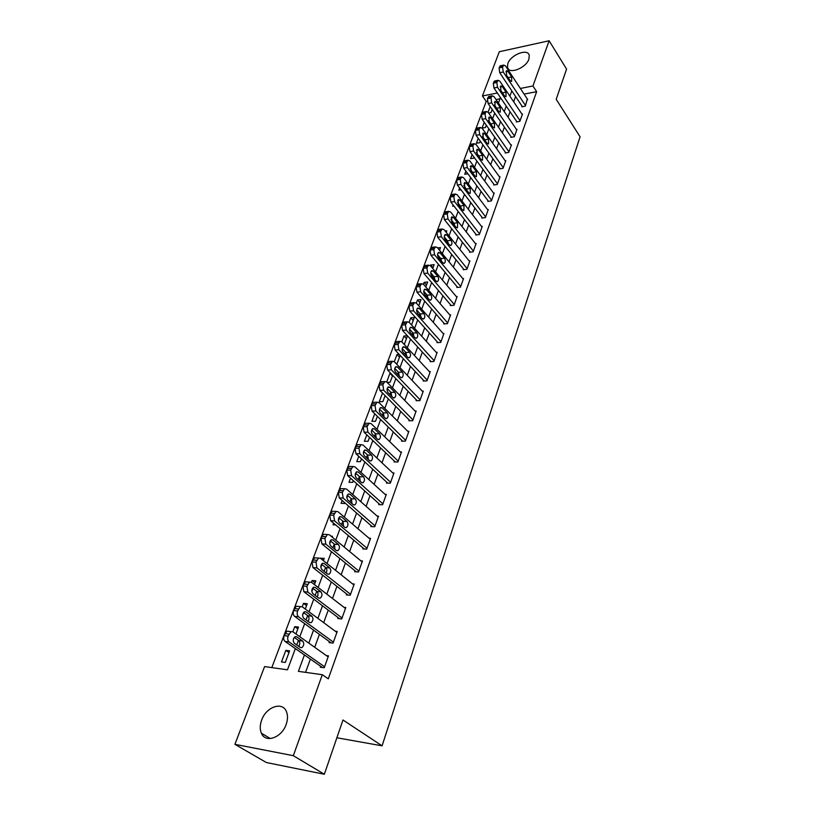 <?xml version="1.0" encoding="UTF-8"?>
<svg xmlns="http://www.w3.org/2000/svg" width="815" height="815" viewBox="0 0 815 815"><rect width="100%" height="100%" fill="white"/><g stroke="black" fill="none" stroke-linecap="round" stroke-linejoin="round"><path stroke-width="1.22" d="M528.915 59.118C526.113 68.083 508.743 74.766 507.45 67.472L507.816 63.611C510.659 54.727 527.896 48.024 529.261 55.369L528.915 59.118M286.177 724.392C281.756 737.809 265.282 743.525 261.36 733.164C259.781 729.364 259.883 725.004 261.646 720.093C266.159 706.809 282.489 701.134 286.442 711.638C287.94 715.326 287.848 719.574 286.177 724.392M487.248 101.264L486.229 101.468L482.429 95.956L499.31 51.732L549.127 40.75L566.568 69.092L556.197 99.308L580.086 136.788L382.072 745.827L342.983 719.991L324.339 774.25L266.393 762.534L234.914 744.329L264.59 666.589L287.481 669.808L295.366 648.618M486.229 101.468L271.813 667.597M500.033 98.788L496.029 99.562M285.281 662.452L289.61 650.869L285.831 650.38L281.491 661.933L285.281 662.452M293.655 638.369L294.561 637.646M295.937 633.958L298.514 627.081L294.745 626.654L292.829 631.757M302.62 614.836L303.863 612.788M305.268 609.029L307.255 603.732L303.496 603.365L302.212 606.768M311.819 591.517L312.98 588.43M314.417 584.589L315.823 580.83L312.084 580.514L311.422 582.287M320.835 567.423L321.915 564.54M323.382 560.618L324.238 558.336L320.438 558.275M329.678 543.788L330.686 541.109M332.174 537.116L332.5 536.26L331.043 536.178M338.357 520.612L339.285 518.126M335.617 524.891L333.029 524.758L333.62 523.21M342.157 500.481L341.078 503.334L344.776 503.466L344.969 502.926M346.864 497.873L347.72 495.581M350.531 478.181L348.993 482.297L352.661 482.368L353.303 480.667M355.208 475.573L356.002 473.454M358.753 456.308L356.756 461.616L360.413 461.647L361.473 458.825M363.398 453.69L364.091 451.836L363.51 451.836M366.821 434.833L364.387 441.302L368.034 441.292L369.501 437.38M371.436 432.205L371.396 431.644M374.747 413.745L371.895 421.345L375.521 421.284L377.376 416.322M382.52 393.044L379.26 401.724L382.877 401.632L385.108 395.662M387.156 382.418L390.11 382.306L392.708 375.358M390.691 373.27L389.947 373.301L386.697 381.94M395.907 363.368L397.211 363.307L400.165 355.422M399.177 354.372L397.007 354.494L394.307 361.687M404.26 344.48L407.49 335.841M407.429 335.78L403.955 336.004L401.785 341.801M411.565 324.961L414.336 317.544L410.791 317.819L409.12 322.261M418.737 305.798L421.039 299.625L417.514 299.93L416.333 303.068M425.787 286.951L427.641 281.99L424.126 282.336L423.423 284.211M432.714 268.441L434.13 264.651L430.636 265.018L430.391 265.67M439.519 250.246L440.518 247.577L437.614 247.913M446.213 232.357L446.803 230.788L445.122 230.991M453.975 206.063L452.722 206.236L453.171 205.034M461.005 189.793L458.774 190.129L459.599 187.939M467.892 173.768L464.733 174.257L465.915 171.13M472.13 154.585L470.601 158.64L474.004 158.09L474.238 157.468M478.242 138.316L476.388 143.257L479.77 142.676L480.32 141.209M484.263 122.301L482.072 128.108L485.445 127.507L486.311 125.204M488.613 113.01L491.038 112.562L492.199 109.465M490.182 106.541L488.053 112.215M304.433 654.944L298.402 671.346L322.302 674.708L328.292 678.844L536.647 91.677L524.096 94.112M515.579 96.506L513.654 101.783M510.037 111.706L508.051 117.146M504.414 127.13L502.356 132.763M498.699 142.798L496.569 148.625M492.892 158.721L490.691 164.732M486.993 174.889L484.721 181.113M480.993 191.331L478.649 197.75M474.901 208.029L472.486 214.661M468.717 225.001L466.211 231.857M462.421 242.259L459.843 249.339M456.023 259.802L453.354 267.116M449.513 277.64L446.763 285.189M442.902 295.784L440.059 303.567M436.168 314.233L433.234 322.271M429.322 332.999L426.296 341.302M422.364 352.09L419.236 360.668M415.273 371.528L412.044 380.371M408.06 391.302L404.729 400.43M400.725 411.422L397.282 420.846M393.248 431.909L389.702 441.638M385.638 452.773L381.98 462.808M377.895 474.014L374.116 484.375M370 495.652L366.108 506.339M361.962 517.688L357.938 528.721M353.771 540.151L349.625 551.531M345.428 563.033L341.139 574.779M336.921 586.352L332.5 598.485M328.251 610.129L323.677 622.65M319.409 634.376L314.692 647.293M310.393 659.091L305.554 672.355M320.611 666.222L320.254 667.22L324.238 667.76L328.496 655.871L326.367 655.596M329.443 641.66L329.097 642.638L333.06 643.116L337.237 631.452L335.281 631.238M338.113 617.576L337.767 618.534L341.709 618.942L345.805 607.511L344.001 607.328M346.609 593.941L346.273 594.879L350.206 595.235L354.219 584.019L352.538 583.876M354.943 570.765L354.617 571.682L358.529 571.977L362.471 560.965L360.902 560.863M363.123 548.016L362.807 548.913L366.699 549.157L370.57 538.348L369.103 538.267M371.161 525.685L370.845 526.572L374.717 526.755L378.517 516.15L377.141 516.089M379.046 503.762L378.731 504.628L382.592 504.76L386.32 494.359L385.016 494.318M386.779 482.246L386.473 483.091L390.314 483.173L393.981 472.955L392.748 472.934M394.379 461.107L394.083 461.942L397.903 461.983L401.5 451.938L400.338 451.938M401.846 440.355L401.551 441.18L405.361 441.16L408.896 431.298L407.785 431.308M409.181 419.959L408.896 420.774L412.685 420.713L416.149 411.025L415.1 411.045M416.384 399.931L416.098 400.725L419.878 400.623L423.28 391.108L422.282 391.139M423.464 380.248L423.189 381.033L426.938 380.89L430.289 371.538L429.332 371.579M430.422 360.902L430.147 361.677L433.886 361.493L437.176 352.294L436.259 352.345M437.258 341.893L436.993 342.646L440.711 342.422L443.941 333.386L443.065 333.447M443.981 323.198L443.717 323.942L447.415 323.687L450.603 314.804L449.758 314.865M450.593 304.83L450.328 305.554L454.016 305.258L457.144 296.528L456.329 296.589M457.093 286.758L456.828 287.471L460.506 287.135L463.572 278.547L462.798 278.628M463.48 268.981L463.226 269.694L466.883 269.317L469.909 260.871L469.155 260.953M469.766 251.509L469.522 252.202L473.158 251.794L476.133 243.491L475.41 243.573M475.95 234.312L475.705 234.995L479.322 234.557L482.256 226.387L481.553 226.468M482.042 217.391L481.797 218.063L485.394 217.595L488.277 209.557L487.604 209.638M488.022 200.745L487.788 201.407L491.374 200.908L494.206 192.992L493.554 193.084M493.921 184.353L493.686 185.005L497.252 184.485L500.043 176.692L499.412 176.794M499.717 168.236L499.493 168.868L503.038 168.318L505.789 160.657L505.178 160.749M505.432 152.354L505.198 152.986L508.733 152.415L511.443 144.866L510.842 144.958M511.046 136.726L510.822 137.348L514.346 136.747L517.005 129.31L516.435 129.412M516.588 121.343L516.364 121.955L519.868 121.323L522.486 114.008L521.926 114.11M522.028 106.195L521.814 106.796L525.298 106.133L527.346 99.033M336.87 737.769L382.072 745.827M324.339 774.25L293.329 755.688L234.914 744.329M549.127 40.75L532.949 85.972L520.367 88.458M536.647 91.677L532.949 85.972M322.302 674.708L293.329 755.688M511.83 90.883L509.884 96.17M506.237 106.103L504.23 111.553M500.553 121.547L498.485 127.191M494.787 137.246L492.637 143.073M488.919 153.189L486.708 159.22M482.959 169.388L480.677 175.622M476.907 185.851L474.544 192.289M470.754 202.589L468.309 209.231M464.499 219.592L461.983 226.458M458.142 236.89L455.544 243.98M451.683 254.463L448.994 261.788M445.112 272.342L442.331 279.902M438.429 290.517L435.556 298.331M431.624 309.017L428.659 317.076M424.707 327.824L421.65 336.147M417.667 346.966L414.509 355.554M410.505 366.444L407.245 375.318M403.221 386.269L399.849 395.428M395.795 406.451L392.321 415.905M388.246 426.999L384.66 436.748M380.554 447.914L376.846 457.979M372.72 469.226L368.9 479.617M364.733 490.925L360.79 501.653M356.603 513.043L352.538 524.106M348.321 535.567L344.124 546.987M339.886 558.53L335.546 570.317M331.277 581.93L326.805 594.104M322.506 605.789L317.881 618.361M313.551 630.127L308.783 643.096M497.344 93.002L482.429 95.956M296.721 644.981L298.433 640.386M299.808 636.709L304.657 623.669M306.043 619.94L307.663 615.59M309.058 611.831L313.765 599.198M315.181 595.388L316.709 591.283M318.135 587.452L322.699 575.207M324.136 571.325L325.582 567.444M327.039 563.532L331.45 551.684M332.928 547.731L334.293 544.063M335.77 540.09L340.038 528.609M341.536 524.585L342.82 521.131M344.327 517.087L348.474 505.962M349.992 501.877L351.194 498.637M352.732 494.522L356.736 483.753M358.284 479.597L359.415 476.551M360.974 472.384L364.855 461.952M366.424 457.735L367.484 454.882M369.052 450.654L372.822 440.548M374.411 436.28L375.399 433.611M376.999 429.332L380.646 419.531M382.245 415.212L383.172 412.726M384.792 408.386L388.317 398.902M389.947 394.531L390.813 392.219M392.443 387.828L395.866 378.639M397.506 374.217L398.311 372.068M399.961 367.636L403.272 358.732M404.933 354.27L405.676 352.284M407.337 347.811L410.546 339.183M412.227 334.68L412.91 332.846M414.591 328.323L417.698 319.969M419.389 315.425L420.02 313.744M421.722 309.18L424.727 301.092M426.439 296.507L427.009 294.969M428.721 290.374L431.634 282.54M433.356 277.915L433.875 276.519M435.597 271.884L438.429 264.294M440.161 259.639L440.63 258.386M442.362 253.709L445.102 246.364M446.844 241.668L447.262 240.547M449.014 235.841L451.663 228.73M453.425 224.003L453.792 223.015M455.554 218.277L458.122 211.391M459.884 206.633L460.21 205.767M461.983 200.999L464.469 194.337M466.251 189.549L466.526 188.795M468.309 184.007L470.713 177.558M472.506 172.749L472.741 172.108M474.534 167.289L476.856 161.044M478.66 156.215L478.853 155.696M480.656 150.846L482.898 144.805M486.677 134.669L488.847 128.821M492.606 118.746L494.705 113.091M498.434 103.077L500.471 97.606M288.979 652.56L285.831 650.38M432.959 267.789L430.636 265.018M426.479 285.087L424.126 282.336M419.908 302.66L417.514 299.93M413.225 320.529L410.791 317.819M406.43 338.694L403.955 336.004M399.513 357.153L397.007 354.494M392.484 375.939L389.947 373.301M323.453 560.435L320.509 558.081M315.079 582.827L312.084 580.514M306.542 605.637L303.496 603.365M297.842 628.874L294.745 626.654M324.594 666.762L289.111 641.955C287.675 640.631 287.338 638.685 288.113 636.107L290.914 631.635L292.921 631.819L328.139 656.859M288.907 631.35L286.89 631.167L284.099 635.629C283.314 638.196 283.651 640.142 285.097 641.456L322.465 667.516M294.327 643.3C292.646 640.916 292.921 638.716 295.162 636.688L296.741 636.831L302.691 641.048C304.352 643.422 304.066 645.612 301.856 647.63L300.307 647.487L294.327 643.3M294.235 637.411L298.687 640.559C300.124 642.179 300.144 644.125 298.759 646.407M333.406 642.139L298.575 616.772C297.159 615.427 296.833 613.491 297.597 610.965L300.287 606.625L302.314 606.839L336.89 632.42M298.3 606.431L296.283 606.228L293.594 610.557C292.829 613.074 293.156 615.009 294.572 616.344L331.124 642.882M303.689 618.218C302.049 615.855 302.304 613.695 304.464 611.719L306.063 611.882L311.901 616.191C313.52 618.544 313.266 620.704 311.116 622.66L309.557 622.507L303.689 618.218M303.496 612.523L307.907 615.763C309.282 617.322 309.343 619.206 308.09 621.427M342.055 617.984L307.856 592.087L306.888 586.331L309.486 582.114L311.513 582.348L345.468 608.459M307.428 581.941L305.493 581.778L302.895 585.985L303.863 591.721L339.631 618.728M312.868 593.636C311.269 591.293 311.503 589.164 313.592 587.238L315.191 587.421L320.927 591.822C322.516 594.155 322.271 596.274 320.193 598.19L318.634 598.016L312.868 593.636M312.583 588.124L316.954 591.466C318.268 592.953 318.359 594.787 317.218 596.937M350.542 594.298L316.943 567.892L315.986 562.177L318.492 558.081L320.529 558.346L353.883 584.946M316.383 557.939L314.529 557.806L312.023 561.892L312.97 567.586L348.005 595.042M321.874 569.542C320.295 567.22 320.519 565.121 322.546 563.246L324.146 563.45L329.78 567.923C331.328 570.245 331.104 572.334 329.097 574.198L327.528 573.994L321.874 569.542M321.507 564.204L325.827 567.627C327.08 569.064 327.202 570.836 326.173 572.925M358.855 571.05L325.857 544.165L324.92 538.491L327.335 534.518L329.372 534.803L362.145 561.881M325.165 534.406L323.382 534.304L320.967 538.267L321.905 543.931L356.226 571.804M330.696 545.907C329.158 543.605 329.362 541.537 331.318 539.713L332.928 539.938L338.459 544.491C339.977 546.794 339.763 548.852 337.818 550.665L336.249 550.451L330.696 545.907M330.258 540.752L334.517 544.257L334.945 549.381M367.025 548.25L334.598 520.897L333.671 515.263L336.014 511.413L338.042 511.718L370.244 539.245M333.773 511.321L332.072 511.25L329.739 515.1L330.656 520.724L364.315 549.004M339.356 522.731C337.848 520.449 338.042 518.411 339.937 516.629L341.536 516.873L346.976 521.508C348.463 523.79 348.26 525.818 346.375 527.58L344.806 527.346L339.356 522.731M338.846 517.749L343.054 521.325L343.543 526.276M375.032 525.869L343.176 498.077L342.259 492.484L344.521 488.735L346.558 489.071L378.201 517.026M342.229 488.674L340.599 488.633L338.337 492.372L339.254 497.955L372.251 526.633M347.842 500.003C346.365 497.731 346.548 495.724 348.382 493.982L349.992 494.247L355.33 498.953C356.787 501.215 356.603 503.212 354.77 504.943L353.201 504.689L347.842 500.003M347.272 495.184L351.428 498.831L351.978 503.609M382.897 503.894L351.581 475.685L350.684 470.133L352.864 466.496L354.902 466.852L386.004 495.214M350.521 466.465L348.973 466.445L346.782 470.082L347.679 475.624L380.065 504.679M356.165 477.692C354.729 475.44 354.892 473.464 356.675 471.763L358.274 472.048L363.521 476.826C364.947 479.077 364.784 481.044 363.011 482.724L361.442 482.449L356.165 477.692M355.554 473.046L359.639 476.755L360.24 481.37M390.63 482.327L359.833 453.721L358.957 448.199L361.065 444.664L363.093 445.051L393.676 473.8M358.661 444.664L357.184 444.674L355.065 448.199L355.951 453.711L387.736 483.122M364.346 455.809C362.93 453.568 363.082 451.612 364.804 449.962L366.414 450.267L371.569 455.106C372.964 457.337 372.812 459.283 371.09 460.923L369.521 460.628L364.346 455.809M363.673 451.327L367.697 455.086L368.349 459.538M398.209 461.137L367.932 432.164L367.066 426.683L369.103 423.24L371.131 423.647L401.204 452.773M366.648 423.28L365.242 423.301L363.195 426.734L364.071 432.195L395.275 461.952M372.363 434.324C370.978 432.093 371.12 430.177 372.791 428.558L374.401 428.884L379.464 433.784C380.839 436.005 380.687 437.92 379.026 439.519L377.457 439.204L372.363 434.324M371.66 430.004L375.613 433.814L376.306 438.103M405.656 440.334L375.888 411.005L375.032 405.554L377.009 402.213L379.026 402.641L408.6 432.123M374.503 402.274L373.158 402.315L371.182 405.656L372.037 411.086L402.681 441.17M380.238 413.236C378.883 411.025 379.016 409.13 380.636 407.551L382.235 407.897L387.217 412.859C388.561 415.059 388.429 416.944 386.809 418.513L385.251 418.177L380.238 413.236M379.495 409.079L383.386 412.93L384.11 417.056M412.971 419.908L383.692 390.222L382.846 384.823L384.762 381.563L386.779 382.021L415.864 411.83M382.204 381.664L380.931 381.715L379.016 384.965L379.861 390.354L409.965 420.754M387.971 392.524C386.646 390.334 386.768 388.46 388.337 386.921L389.927 387.288L394.837 392.3C396.151 394.491 396.019 396.355 394.46 397.883L392.901 397.526L387.971 392.524M387.207 388.541L391.017 392.423L391.771 396.385M420.163 399.829L391.353 369.827L390.528 364.458L392.372 361.289L394.379 361.768L422.995 391.893M389.784 361.422L388.561 361.483L386.707 364.641L387.543 370L417.127 400.695M395.57 372.19C394.266 370.01 394.379 368.176 395.907 366.669L397.486 367.045L402.315 372.119C403.598 374.289 403.486 376.123 401.968 377.62L400.41 377.253L395.57 372.19M394.766 368.37L398.515 372.282L399.289 376.082M427.223 380.106L398.881 349.798L398.066 344.46L399.859 341.373L401.856 341.882L430.014 372.312M397.221 341.536L396.059 341.607L394.266 344.694L395.081 350.012L424.167 380.992M403.028 352.223C401.744 350.063 401.846 348.239 403.333 346.772L404.912 347.17L409.66 352.294C410.913 354.454 410.811 356.257 409.334 357.724L407.785 357.337L403.028 352.223M402.213 348.565L405.87 352.498L406.675 356.135M434.161 360.719L406.278 330.116L405.473 324.818L407.205 321.813L409.201 322.343L436.901 353.058M404.535 322.007L403.425 322.088L401.683 325.093L402.488 330.381L431.084 361.626M410.353 332.612C409.099 330.462 409.191 328.659 410.628 327.223L412.207 327.64L416.873 332.815C418.105 334.955 418.014 336.748 416.577 338.174L415.039 337.767L410.353 332.612M409.517 329.107L413.103 333.06L413.918 336.544M440.976 341.668L413.541 310.79L412.747 305.523L414.428 302.589L416.404 303.149L443.676 334.14M411.718 302.823L410.668 302.905L408.977 305.839L409.772 311.086L437.889 342.595M417.545 313.337C416.322 311.198 416.404 309.425 417.8 308.019L419.368 308.457L423.963 313.673C425.175 315.802 425.084 317.565 423.688 318.971L422.16 318.543L417.545 313.337M416.71 309.995L420.214 313.958L421.039 317.279M447.69 322.944L420.672 291.79L419.888 286.564L421.528 283.712L423.494 284.292L450.338 315.537M418.778 283.966L417.779 284.068L416.139 286.921L416.923 292.137L444.572 323.881M424.615 294.398C423.413 292.279 423.494 290.527 424.849 289.152L426.408 289.61L430.931 294.867C432.113 296.986 432.031 298.728 430.687 300.093L429.159 299.645L424.615 294.398M423.769 291.23L427.192 295.193L428.028 298.351M454.281 304.525L427.692 273.127L426.917 267.941L428.496 265.15L430.463 265.751L456.879 297.251M425.725 265.446L424.768 265.547L423.179 268.329L423.953 273.504L451.153 305.493M431.563 275.796C430.381 273.677 430.452 271.955 431.777 270.6L433.325 271.079L437.777 276.377C438.939 278.486 438.867 280.207 437.553 281.542L436.035 281.083L431.563 275.796M430.717 272.781L434.059 276.743L434.894 279.728M460.76 286.422L434.578 254.789L433.814 249.635L435.353 246.904L437.298 247.536L463.317 279.26M432.551 247.23L431.644 247.342L430.096 250.052L430.86 255.197L457.623 287.4M438.399 257.499C437.237 255.401 437.298 253.689 438.582 252.375L440.131 252.874L444.511 258.202C445.652 260.301 445.591 262.002 444.307 263.306L442.79 262.827L438.399 257.499M437.553 254.657L440.813 258.61L441.638 261.432M467.138 268.614L441.353 236.758L440.599 231.633L442.097 228.974L444.032 229.626L469.654 261.574M439.265 229.331L438.399 229.443L436.901 232.092L437.655 237.206L463.99 269.612M445.112 239.518C443.971 237.43 444.032 235.749 445.275 234.455L446.814 234.964L451.123 240.333C452.254 242.422 452.193 244.103 450.95 245.386L449.442 244.877L445.112 239.518M444.277 236.849L447.445 240.771L448.27 243.43M473.403 251.101L448.016 219.031L447.272 213.938L448.719 211.35L450.644 212.022L475.879 244.174M445.866 211.737L445.041 211.849L443.584 214.437L444.328 219.51L470.255 252.12M451.714 221.843L451.867 216.831L453.385 217.361L457.633 222.77L457.47 227.762L455.982 227.242L451.714 221.843M450.899 219.347L453.975 223.239L454.78 225.714M479.566 233.874L454.566 201.6L453.833 196.537L455.239 194.011L457.154 194.704L482.011 227.059M452.356 194.428L451.581 194.541L450.165 197.067L450.899 202.11L476.418 234.903M458.203 204.453L458.336 199.502L459.854 200.052L464.03 205.492L463.888 210.423L462.4 209.883L458.203 204.453M457.409 202.14L460.383 205.991L461.178 208.294M485.638 216.922L461.005 184.455L460.281 179.432L461.647 176.967L463.552 177.68L488.042 210.219M458.743 177.405L456.634 179.993L457.358 185.005L482.48 217.972M464.591 187.358L464.703 182.458L466.211 183.029L470.326 188.499L470.204 193.379L468.727 192.819L464.591 187.358M463.817 185.229L467.464 191.148M491.608 200.246L467.331 167.595L466.618 162.603L467.953 160.188L469.837 160.932L493.971 193.654M465.029 160.667L462.991 163.194L463.704 168.175L488.45 201.315M470.866 170.549L470.968 165.7L472.456 166.28L476.52 171.782L476.408 176.6L474.941 176.03L470.866 170.549M470.133 168.603L473.637 174.267M497.486 183.833L473.566 151.009L472.863 146.058L474.157 143.695L476.031 144.459L499.809 177.344M471.223 144.204L469.246 146.669L469.949 151.621L494.328 184.913M477.05 154.004L477.132 149.206L478.609 149.807L482.612 155.329L482.521 160.107L481.064 159.516L477.05 154.004M476.357 152.262L479.699 157.652M503.273 167.676L479.699 134.699L478.996 129.768L480.259 127.466L482.123 128.25L505.555 161.288M477.305 127.996L475.4 130.42L476.103 135.331L500.104 168.776M483.122 137.725L483.193 132.988L484.66 133.599L488.603 139.151L488.531 143.868L487.085 143.267L483.122 137.725M482.48 136.197L485.659 141.28M508.957 151.784L485.73 118.644L485.037 113.754L486.27 111.492L488.114 112.297L511.219 145.488M483.295 112.052L481.461 114.426L482.144 119.306L505.799 152.894M489.102 121.71L489.163 117.014L490.62 117.645L494.511 123.228L494.44 127.894L493.004 127.283L489.102 121.71M488.531 120.416L491.516 125.153M514.571 136.125L491.659 102.853L490.987 97.983L492.179 95.783L494.012 96.598L516.781 129.931M489.194 96.364L487.421 98.676L488.104 103.536L511.413 137.246M494.99 105.95L495.031 101.305L496.488 101.957L500.308 107.549L500.257 112.175L498.831 111.543L494.99 105.95M494.501 104.921L497.252 109.241M520.082 120.712L497.507 87.297L496.834 82.468L497.996 80.308L499.819 81.154L522.272 114.609M495.011 80.919L493.289 83.191L493.961 88.01L516.924 121.853M500.787 90.434L500.818 85.84L502.254 86.502L506.023 92.126L505.983 96.7L504.577 96.048L500.787 90.434M500.42 89.731L502.865 93.511M525.522 105.532L503.252 71.995L502.59 67.197L503.731 65.088L505.524 65.944L527.672 99.532M500.726 65.72L499.065 67.94L499.727 72.739L522.364 106.684M506.482 75.163L506.502 70.61L507.928 71.292L511.657 76.936L511.626 81.459L510.221 80.797L506.482 75.163M506.39 75L508.244 77.812M285.097 641.456L289.111 641.955M284.099 635.629L288.113 636.107M284.863 633.601L288.887 634.08M296.741 636.831L295.244 636.647M302.691 641.048L298.687 640.559M294.572 616.344L298.575 616.772M293.594 610.557L297.597 610.965M294.337 608.571L298.341 608.978M306.063 611.882L304.464 611.719M311.901 616.191L307.907 615.763M303.863 591.721L307.856 592.087M302.895 585.985L306.888 586.331M303.628 584.039L307.622 584.375M315.191 587.421L313.52 587.279M320.927 591.822L316.954 591.466M312.97 567.586L316.943 567.892M312.023 561.892L315.986 562.177M312.736 559.976L316.709 560.262M324.146 563.45L322.394 563.318M329.78 567.923L325.827 567.627M321.905 543.931L325.857 544.165M320.967 538.267L324.92 538.491M321.67 536.392L325.623 536.616M332.928 539.938L331.104 539.825M338.459 544.491L334.517 544.257M330.656 520.724L334.598 520.897M329.739 515.1L333.671 515.263M330.432 513.267L334.364 513.419M341.536 516.873L339.651 516.792M346.976 521.508L343.054 521.325M339.254 497.955L343.176 498.077M338.337 492.372L342.259 492.484M339.02 490.569L342.942 490.681M349.992 494.247L348.046 494.196M355.33 498.953L351.428 498.831M347.679 475.624L351.581 475.685M346.782 470.082L350.684 470.133M347.455 468.309L351.357 468.36M358.274 472.048L356.287 472.017M363.521 476.826L359.639 476.755M355.951 453.711L359.833 453.721M355.065 448.199L358.957 448.199M355.727 446.467L359.609 446.467M366.414 450.267L364.376 450.267M371.569 455.106L367.697 455.086M364.071 432.195L367.932 432.164M363.195 426.734L367.066 426.683M363.847 425.033L367.708 424.982M374.401 428.884L372.323 428.904M379.464 433.784L375.613 433.814M372.037 411.086L375.888 411.005M371.182 405.656L375.032 405.554M371.813 403.985L375.664 403.883M382.235 407.897L380.126 407.948M387.217 412.859L383.386 412.93M379.861 390.354L383.692 390.222M379.016 384.965L382.846 384.823M379.637 383.325L383.468 383.182M389.927 387.288L387.797 387.359M394.837 392.3L391.017 392.423M387.543 370L391.353 369.827M386.707 364.641L390.528 364.458M387.319 363.032L391.139 362.848M397.486 367.045L395.326 367.147M402.315 372.119L398.515 372.282M395.081 350.012L398.881 349.798M394.266 344.694L398.066 344.46M394.857 343.115L398.657 342.881M404.912 347.17L402.732 347.302M409.66 352.294L405.87 352.498M402.488 330.381L406.278 330.116M401.683 325.093L405.473 324.818M402.274 323.545L406.053 323.26M412.207 327.64L410.006 327.803M416.873 332.815L413.103 333.06M409.772 311.086L413.541 310.79M408.977 305.839L412.747 305.523M409.558 304.311L413.317 303.995M419.368 308.457L417.168 308.64M423.963 313.673L420.214 313.958M416.923 292.137L420.672 291.79M416.139 286.921L419.888 286.564M416.71 285.423L420.459 285.067M426.408 289.61L424.197 289.814M430.931 294.867L427.192 295.193M423.953 273.504L427.692 273.127M423.179 268.329L426.917 267.941M423.739 266.851L427.468 266.464M433.325 271.079L431.115 271.303M437.777 276.377L434.059 276.743M430.86 255.197L434.578 254.789M430.096 250.052L433.814 249.635M430.646 248.606L434.364 248.178M440.131 252.874L437.91 253.119M444.511 258.202L440.813 258.61M437.655 237.206L441.353 236.758M436.901 232.092L440.599 231.633M437.441 230.665L441.139 230.207M446.814 234.964L444.603 235.24M451.123 240.333L447.445 240.771M444.328 219.51L448.016 219.031M443.584 214.437L447.272 213.938M444.124 213.031L447.802 212.532M453.385 217.361L451.174 217.656M457.633 222.77L453.975 223.239M450.899 202.11L454.566 201.6M450.165 197.067L453.833 196.537M450.685 195.692L454.352 195.162M459.854 200.052L457.653 200.368M464.03 205.492L460.383 205.991M457.358 185.005L461.005 184.455M456.634 179.993L460.281 179.432M457.144 178.638L460.791 178.078M466.211 183.029L464.01 183.355M470.326 188.499L466.7 189.029M463.704 168.175L467.331 167.595M462.991 163.194L466.618 162.603M463.49 161.859L467.127 161.278M472.456 166.28L470.275 166.627M476.52 171.782L472.914 172.342M469.949 151.621L473.566 151.009M469.246 146.669L472.863 146.058M469.746 145.365L473.352 144.744M478.609 149.807L476.439 150.174M482.612 155.329L479.016 155.92M476.103 135.331L479.699 134.699M475.4 130.42L478.996 129.768M475.889 129.127L479.485 128.485M484.66 133.599L482.511 133.976M488.603 139.151L485.027 139.773M482.144 119.306L485.73 118.644M481.461 114.426L485.037 113.754M481.94 113.153L485.516 112.48M490.62 117.645L488.48 118.043M494.511 123.228L490.946 123.87M488.104 103.536L491.659 102.853M487.421 98.676L490.987 97.983M487.89 97.433L491.455 96.73M496.488 101.957L494.359 102.364M500.308 107.549L496.773 108.222M493.961 88.01L497.507 87.297M493.289 83.191L496.834 82.468M493.747 81.958L497.293 81.235M502.254 86.502L500.145 86.92M506.023 92.126L502.498 92.818M499.727 72.739L503.252 71.995M499.065 67.94L502.59 67.197M499.524 66.728L503.049 65.984M507.928 71.292L505.85 71.73M511.657 76.936L508.142 77.649M507.45 67.472L508.805 69.519M261.36 733.164L270.356 738.573M286.89 631.167L290.914 631.635M301.856 647.63L300.205 647.426M296.283 606.228L300.287 606.625M311.116 622.66L309.537 622.487M305.493 581.778L309.486 582.114M320.193 598.19L318.685 598.047M314.529 557.806L318.492 558.081M329.097 574.198L327.64 574.086M323.382 534.304L327.335 534.518M337.818 550.665L336.432 550.573M332.072 511.25L336.014 511.413M346.375 527.58L345.051 527.519M340.599 488.633L344.521 488.735M354.77 504.943L353.496 504.893M348.973 466.445L352.864 466.496M363.011 482.724L361.789 482.694M357.184 444.674L361.065 444.664M371.09 460.923L369.929 460.913M365.242 423.301L369.103 423.24M379.026 439.519L377.916 439.53M373.158 402.315L377.009 402.213M386.809 418.513L385.75 418.533M380.931 381.715L384.762 381.563M394.46 397.883L393.441 397.914M388.561 361.483L392.372 361.289M401.968 377.62L401 377.661M396.059 341.607L399.859 341.373M409.334 357.724L408.417 357.775M403.425 322.088L407.205 321.813M416.577 338.174L415.701 338.235M410.668 302.905L414.428 302.589M423.688 318.971L422.863 319.032M417.779 284.068L421.528 283.712M430.687 300.093L429.892 300.164M424.768 265.547L428.496 265.15M437.553 281.542L436.799 281.613M431.644 247.342L435.353 246.904M444.307 263.306L443.584 263.388M438.399 229.443L442.097 228.974M450.95 245.386L450.257 245.458M445.041 211.849L448.719 211.35M457.47 227.762L456.818 227.843M451.581 194.541L455.239 194.011M463.888 210.423L463.266 210.504M458.01 177.527L461.647 176.967M470.204 193.379L469.613 193.461M464.326 160.779L467.953 160.188M476.408 176.6L475.848 176.692M470.55 144.316L474.157 143.695M482.521 160.107L481.981 160.188M476.673 128.118L480.259 127.466M488.531 143.868L488.022 143.96M482.694 112.175L486.27 111.492M488.623 96.476L492.179 95.783M494.461 81.031L497.996 80.308M500.206 65.832L503.731 65.088"/></g></svg>
